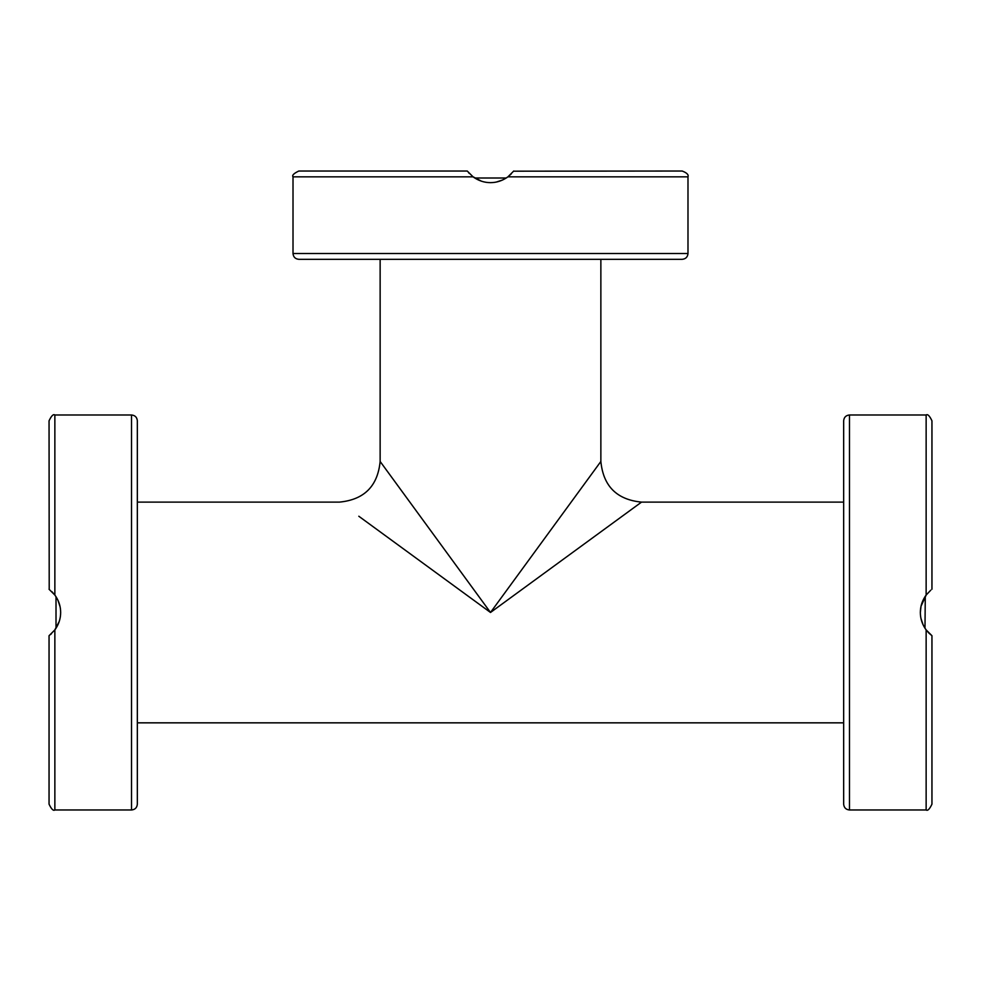 <?xml version="1.0" encoding="UTF-8"?>
<svg xmlns="http://www.w3.org/2000/svg" width="981" height="981" viewBox="0 0 981 981"><rect width="100%" height="100%" fill="white"/><g stroke="black" fill="none" stroke-linecap="round" stroke-linejoin="round"><path stroke-width="1.47" d="M843.66 722.838L137.34 722.838M843.66 502.113L641.525 502.113L622.199 516.239M358.801 516.239L490.5 612.475L641.525 502.113C616.828 499.709 603.278 486.147 600.863 461.462L490.5 612.475L380.138 461.462L380.138 259.315M380.138 461.462C377.722 486.147 364.172 499.709 339.475 502.113L137.34 502.113M600.863 259.315L600.863 461.462M930.797 590.157L926.138 595.05L926.138 414.988L849.472 414.988L849.472 809.975L926.138 809.975L926.138 629.9L931.95 635.713L926.138 629.9C922.299 624.627 920.362 618.815 920.337 612.475C920.362 606.148 922.299 600.335 926.138 595.05L924.985 596.73M849.472 414.988C845.941 415.331 844.003 417.268 843.66 420.8L843.66 804.162C844.003 807.694 845.941 809.632 849.472 809.975M926.395 630.231L924.985 628.232L925.279 596.264M931.95 715.872L931.95 669.263M928.97 633.15L931.791 635.59M926.26 594.903L921.024 606.184L920.337 612.598M920.926 618.3L923.011 624.639M926.505 630.378L928.86 633.039M931.95 589.25L931.95 420.8C929.583 415.797 927.646 413.859 926.138 414.988M926.138 809.975C927.646 811.091 929.583 809.166 931.95 804.162L931.95 635.713M51.858 591.641L54.862 595.05C58.701 600.335 60.638 606.148 60.663 612.475C60.638 618.815 58.701 624.627 54.862 629.9L49.05 635.713L49.05 804.162C51.417 809.166 53.354 811.091 54.862 809.975L54.862 629.9L55.647 628.796M137.34 804.162L137.34 420.8C136.997 417.268 135.059 415.331 131.528 414.988L131.528 809.975C135.059 809.632 136.997 807.694 137.34 804.162M54.593 594.707L56.015 596.73L56.015 628.232M54.752 630.047L59.203 621.549M60.086 606.724L58.002 600.347M137.34 495.724L137.34 509.09M137.34 559.035L137.34 612.475M49.05 589.25L54.862 595.05L54.862 414.988C53.354 413.859 51.417 415.797 49.05 420.8L49.209 589.36M51.466 633.689L50.571 634.499M511.334 173.833L507.925 176.838C502.64 180.676 496.84 182.613 490.5 182.65C484.16 182.613 478.36 180.676 473.075 176.838L467.263 171.025L298.813 171.025C293.822 173.404 291.884 175.329 293.012 176.838L473.075 176.838L474.179 177.622M298.813 259.315L682.187 259.315C685.707 258.972 687.644 257.034 687.988 253.515L293.012 253.515C293.356 257.034 295.293 258.972 298.813 259.315M508.281 176.568L506.257 178.002L474.743 178.002M472.928 176.727L481.426 181.191M496.263 182.074L502.64 179.977M607.251 259.315L593.897 259.315M543.94 259.315L490.5 259.315M513.737 171.025L507.925 176.838L687.988 176.838C688.785 174.741 686.847 172.803 682.187 171.025L513.615 171.185M469.298 173.441L468.489 172.546M131.528 414.988L54.862 414.988M131.528 809.975L54.862 809.975M687.988 253.515L687.988 176.838M293.012 253.515L293.012 176.838"/></g></svg>
